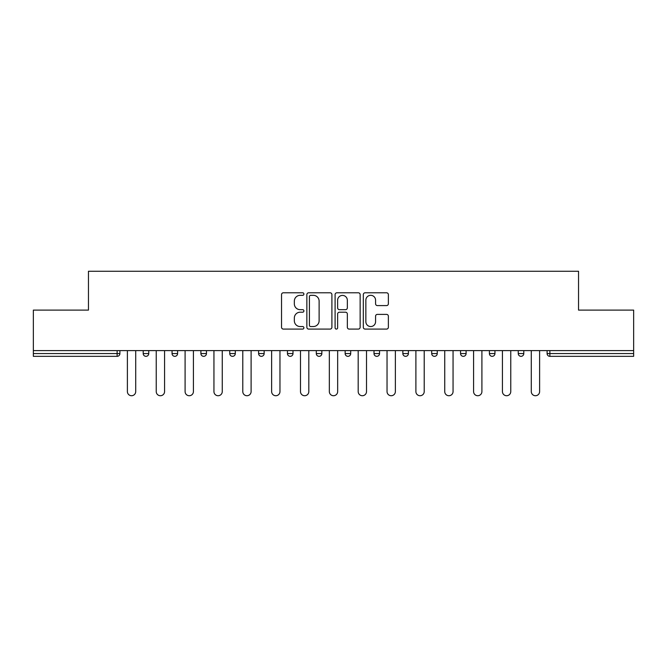 <?xml version="1.0" encoding="UTF-8"?>
<svg xmlns="http://www.w3.org/2000/svg" width="667" height="667" viewBox="0 0 667 667"><rect width="100%" height="100%" fill="white"/><g stroke="black" fill="none" stroke-linecap="round" stroke-linejoin="round"><path stroke-width="1" d="M303.91 294.055A1.267 1.267 0 0 0 302.643 292.788L283.35 292.788A1.818 1.818 0 0 0 281.541 294.597L281.541 327.272A1.818 1.818 0 0 0 283.35 329.089L302.643 329.089A1.267 1.267 0 0 0 303.91 327.822A1.267 1.267 0 0 0 302.643 326.547L300.142 326.547A5.811 5.811 0 0 1 294.339 320.744L294.339 318.017A5.811 5.811 0 0 1 300.142 312.206L302.643 312.206A1.267 1.267 0 0 0 303.91 310.939A1.267 1.267 0 0 0 302.643 309.663L300.142 309.663A5.811 5.811 0 0 1 294.339 303.86L294.339 301.134A5.811 5.811 0 0 1 300.142 295.323L302.643 295.323A1.267 1.267 0 0 0 303.91 294.055M386.552 305.586A1.818 1.818 0 0 0 388.369 303.768L388.369 294.597A1.818 1.818 0 0 0 386.552 292.788L365.132 292.788A1.818 1.818 0 0 0 363.315 294.597L363.315 327.272A1.818 1.818 0 0 0 365.132 329.089L386.552 329.089A1.818 1.818 0 0 0 388.369 327.272L388.369 316.2A1.818 1.818 0 0 0 386.552 314.39L377.38 314.39A1.818 1.818 0 0 0 375.571 316.2L375.571 321.694A4.852 4.852 0 0 1 370.71 326.547A4.852 4.852 0 0 1 365.858 321.694L365.858 300.183A4.852 4.852 0 0 1 370.71 295.323A4.852 4.852 0 0 1 375.571 300.183L375.571 303.768A1.818 1.818 0 0 0 377.38 305.586L386.552 305.586M33.35 350.609L33.35 310.105L88.461 310.105L88.461 271.269L578.539 271.269L578.539 310.105L633.65 310.105L633.65 350.609L33.35 350.609L33.35 353.568L117.125 353.568L117.125 350.609M331.908 294.597A1.818 1.818 0 0 0 330.098 292.788L308.679 292.788A1.818 1.818 0 0 0 306.862 294.597L306.862 327.272A1.818 1.818 0 0 0 308.679 329.089L330.098 329.089A1.818 1.818 0 0 0 331.908 327.272L331.908 294.597M336.902 292.788L358.321 292.788A1.818 1.818 0 0 1 360.138 294.597L360.138 327.272A1.818 1.818 0 0 1 358.321 329.089L349.158 329.089A1.818 1.818 0 0 1 347.34 327.272L347.34 314.024A1.818 1.818 0 0 0 345.523 312.206L339.445 312.206A1.818 1.818 0 0 0 337.627 314.024L337.627 327.822A1.267 1.267 0 0 1 336.36 329.089A1.267 1.267 0 0 1 335.092 327.822L335.092 294.597A1.818 1.818 0 0 1 336.902 292.788M117.125 356.336A2.776 2.776 0 0 0 119.902 353.568L117.125 353.568L117.125 356.336A2.776 2.776 0 0 0 119.902 353.568L119.902 350.609L119.902 353.568A2.776 2.776 0 0 1 117.125 356.336L33.35 356.336L33.35 353.568M633.65 350.609L633.65 356.336L549.875 356.336A2.776 2.776 0 0 1 547.098 353.568L547.098 350.609M143.205 350.609L143.205 353.568L143.205 350.609M145.973 356.336A2.776 2.776 0 0 1 143.205 353.568A2.776 2.776 0 0 0 145.973 356.336A2.776 2.776 0 0 0 148.749 353.568L148.749 350.609L148.749 353.568A2.776 2.776 0 0 1 145.973 356.336A2.776 2.776 0 0 1 143.205 353.568L148.749 353.568A2.776 2.776 0 0 1 145.973 356.336M172.053 350.609L172.053 353.568L172.053 350.609M177.597 350.609L177.597 353.568L177.597 350.609M200.9 350.609L200.9 353.568L200.9 350.609M206.453 350.609L206.453 353.568A2.776 2.776 0 0 1 203.677 356.336A2.776 2.776 0 0 1 200.9 353.568A2.776 2.776 0 0 0 203.677 356.336A2.776 2.776 0 0 0 206.453 353.568A2.776 2.776 0 0 1 203.677 356.336A2.776 2.776 0 0 1 200.9 353.568L206.453 353.568M229.748 353.568A2.776 2.776 0 0 0 232.525 356.336A2.776 2.776 0 0 0 235.301 353.568A2.776 2.776 0 0 1 232.525 356.336A2.776 2.776 0 0 0 235.301 353.568L235.301 350.609L235.301 353.568L229.748 353.568A2.776 2.776 0 0 0 232.525 356.336A2.776 2.776 0 0 1 229.748 353.568L229.748 350.609M258.604 350.609L258.604 353.568L258.604 350.609M264.149 350.609L264.149 353.568L264.149 350.609M292.996 350.609L292.996 353.568L287.452 353.568A2.776 2.776 0 0 0 290.228 356.336A2.776 2.776 0 0 1 287.452 353.568L287.452 350.609M316.3 350.609L316.3 353.568L316.3 350.609M321.853 350.609L321.853 353.568L321.853 350.609M345.147 350.609L345.147 353.568L345.147 350.609M350.7 350.609L350.7 353.568L350.7 350.609M374.004 350.609L374.004 353.568L374.004 350.609M379.548 350.609L379.548 353.568A2.776 2.776 0 0 1 376.772 356.336A2.776 2.776 0 0 1 374.004 353.568A2.776 2.776 0 0 0 376.772 356.336A2.776 2.776 0 0 1 374.004 353.568L379.548 353.568A2.776 2.776 0 0 1 376.772 356.336M402.851 350.609L402.851 353.568L402.851 350.609M408.396 350.609L408.396 353.568L408.396 350.609M431.699 350.609L431.699 353.568L431.699 350.609M437.252 350.609L437.252 353.568A2.776 2.776 0 0 1 434.475 356.336A2.776 2.776 0 0 1 431.699 353.568L437.252 353.568A2.776 2.776 0 0 1 434.475 356.336M460.547 350.609L460.547 353.568L460.547 350.609M466.1 350.609L466.1 353.568L466.1 350.609M489.403 350.609L489.403 353.568L489.403 350.609M494.947 350.609L494.947 353.568L494.947 350.609M523.795 350.609L523.795 353.568A2.776 2.776 0 0 1 521.027 356.336A2.776 2.776 0 0 1 518.251 353.568L518.251 350.609M174.829 356.336A2.776 2.776 0 0 1 172.053 353.568A2.776 2.776 0 0 0 174.829 356.336A2.776 2.776 0 0 0 177.597 353.568A2.776 2.776 0 0 1 174.829 356.336A2.776 2.776 0 0 1 172.053 353.568L177.597 353.568A2.776 2.776 0 0 1 174.829 356.336M261.372 356.336A2.776 2.776 0 0 1 258.604 353.568A2.776 2.776 0 0 0 261.372 356.336A2.776 2.776 0 0 0 264.149 353.568A2.776 2.776 0 0 1 261.372 356.336A2.776 2.776 0 0 1 258.604 353.568L264.149 353.568A2.776 2.776 0 0 1 261.372 356.336M290.228 356.336A2.776 2.776 0 0 0 292.996 353.568A2.776 2.776 0 0 1 290.228 356.336A2.776 2.776 0 0 1 287.452 353.568M319.076 356.336A2.776 2.776 0 0 1 316.3 353.568A2.776 2.776 0 0 0 319.076 356.336A2.776 2.776 0 0 0 321.853 353.568A2.776 2.776 0 0 1 319.076 356.336A2.776 2.776 0 0 1 316.3 353.568L321.853 353.568A2.776 2.776 0 0 1 319.076 356.336M347.924 356.336A2.776 2.776 0 0 1 345.147 353.568L350.7 353.568A2.776 2.776 0 0 1 347.924 356.336A2.776 2.776 0 0 0 350.7 353.568M405.628 356.336A2.776 2.776 0 0 1 402.851 353.568A2.776 2.776 0 0 0 405.628 356.336A2.776 2.776 0 0 0 408.396 353.568A2.776 2.776 0 0 1 405.628 356.336A2.776 2.776 0 0 1 402.851 353.568L408.396 353.568A2.776 2.776 0 0 1 405.628 356.336M463.323 356.336A2.776 2.776 0 0 1 460.547 353.568L466.1 353.568A2.776 2.776 0 0 1 463.323 356.336A2.776 2.776 0 0 0 466.1 353.568M492.171 356.336A2.776 2.776 0 0 1 489.403 353.568A2.776 2.776 0 0 0 492.171 356.336A2.776 2.776 0 0 0 494.947 353.568A2.776 2.776 0 0 1 492.171 356.336A2.776 2.776 0 0 1 489.403 353.568L494.947 353.568A2.776 2.776 0 0 1 492.171 356.336M310.672 295.323A1.267 1.267 0 0 0 309.405 296.598L309.405 325.279A1.267 1.267 0 0 0 310.672 326.547L313.307 326.547A5.811 5.811 0 0 0 319.118 320.744L319.118 301.134A5.811 5.811 0 0 0 313.307 295.323L310.672 295.323M347.34 300.275A4.852 4.852 0 0 0 342.488 295.414A4.852 4.852 0 0 0 337.627 300.275L337.627 307.854A1.818 1.818 0 0 0 339.445 309.663L345.523 309.663A1.818 1.818 0 0 0 347.34 307.854L347.34 300.275M127.389 391.571L127.389 350.609L127.389 391.571A4.16 4.16 0 0 0 131.549 395.731A4.16 4.16 0 0 0 135.709 391.571L135.709 350.609M156.236 391.571L156.236 350.609L156.236 391.571A4.16 4.16 0 0 0 160.397 395.731A4.16 4.16 0 0 0 164.566 391.571L164.566 350.609M185.093 391.571L185.093 350.609L185.093 391.571A4.16 4.16 0 0 0 189.253 395.731A4.16 4.16 0 0 0 193.413 391.571L193.413 350.609M213.94 391.571L213.94 350.609L213.94 391.571A4.16 4.16 0 0 0 218.101 395.731A4.16 4.16 0 0 0 222.261 391.571L222.261 350.609M242.788 391.571L242.788 350.609L242.788 391.571A4.16 4.16 0 0 0 246.948 395.731A4.16 4.16 0 0 0 251.109 391.571L251.109 350.609M271.636 391.571L271.636 350.609L271.636 391.571A4.16 4.16 0 0 0 275.796 395.731A4.16 4.16 0 0 0 279.965 391.571L279.965 350.609M300.492 391.571L300.492 350.609L300.492 391.571A4.16 4.16 0 0 0 304.652 395.731A4.16 4.16 0 0 0 308.813 391.571L308.813 350.609M329.34 391.571L329.34 350.609L329.34 391.571A4.16 4.16 0 0 0 333.5 395.731A4.16 4.16 0 0 0 337.66 391.571L337.66 350.609M358.187 391.571L358.187 350.609L358.187 391.571A4.16 4.16 0 0 0 362.348 395.731A4.16 4.16 0 0 0 366.508 391.571L366.508 350.609M387.035 391.571L387.035 350.609L387.035 391.571A4.16 4.16 0 0 0 391.204 395.731A4.16 4.16 0 0 0 395.364 391.571L395.364 350.609M415.891 391.571L415.891 350.609L415.891 391.571A4.16 4.16 0 0 0 420.052 395.731A4.16 4.16 0 0 0 424.212 391.571L424.212 350.609M444.739 391.571L444.739 350.609L444.739 391.571A4.16 4.16 0 0 0 448.899 395.731A4.16 4.16 0 0 0 453.06 391.571L453.06 350.609M473.587 391.571L473.587 350.609L473.587 391.571A4.16 4.16 0 0 0 477.747 395.731A4.16 4.16 0 0 0 481.907 391.571L481.907 350.609M502.434 391.571L502.434 350.609L502.434 391.571A4.16 4.16 0 0 0 506.603 395.731A4.16 4.16 0 0 0 510.764 391.571L510.764 350.609M531.291 391.571L531.291 350.609L531.291 391.571A4.16 4.16 0 0 0 535.451 395.731A4.16 4.16 0 0 0 539.611 391.571L539.611 350.609M549.875 350.609L549.875 353.568L633.65 353.568M547.098 353.568L549.875 353.568L549.875 356.336M521.027 356.336A2.776 2.776 0 0 0 523.795 353.568L518.251 353.568"/></g></svg>
